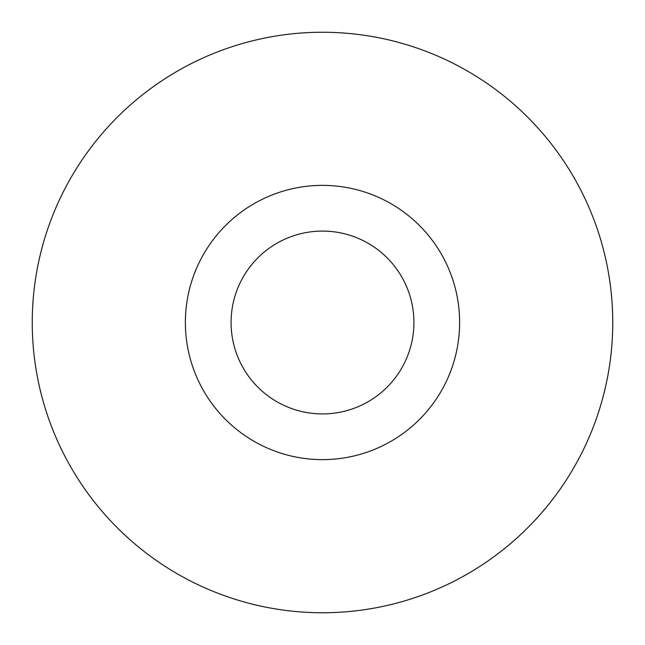 <?xml version="1.0" encoding="UTF-8"?>
<svg xmlns="http://www.w3.org/2000/svg" width="645" height="645" viewBox="0 0 645 645"><rect width="100%" height="100%" fill="white"/><g stroke="black" fill="none" stroke-linecap="round" stroke-linejoin="round"><path stroke-width="0.97" d="M32.25 322.5A290.25 290.25 0 0 0 322.5 612.75A290.25 290.25 0 0 0 612.75 322.5A290.25 290.25 0 0 0 322.5 32.25A290.25 290.25 0 0 0 32.25 322.5M185.373 322.5A137.127 137.127 0 0 0 322.5 459.627A137.127 137.127 0 0 0 459.627 322.5A137.127 137.127 0 0 0 322.5 185.373A137.127 137.127 0 0 0 185.373 322.5M413.921 322.5A91.421 91.421 0 0 0 322.5 231.079A91.421 91.421 0 0 0 231.079 322.5A91.421 91.421 0 0 0 322.5 413.921A91.421 91.421 0 0 0 413.921 322.5"/></g></svg>
